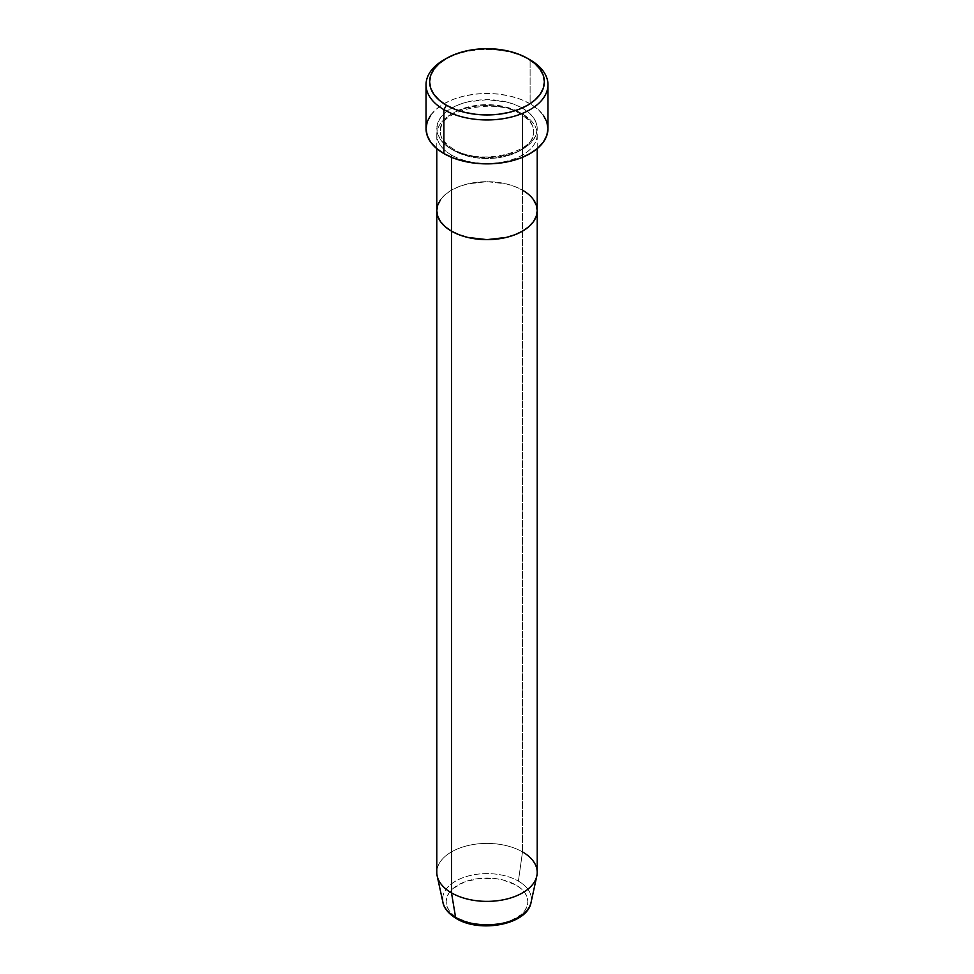<?xml version="1.0" encoding="UTF-8"?>
<svg xmlns="http://www.w3.org/2000/svg" width="974" height="974" viewBox="0 0 974 974"><rect width="100%" height="100%" fill="white"/><g stroke="black" fill="none" stroke-linecap="round" stroke-linejoin="round"><path stroke-width="0.73" stroke-dasharray="4.87 3.65" d="M522.502 108.175A50.21 28.989 0 0 0 451.498 108.175A50.21 28.989 0 0 0 451.498 149.168L459.107 152.772L477.211 157.106L496.789 157.106L514.893 152.772L522.502 149.168L528.748 144.773L533.387 139.769L536.236 134.327L537.21 128.678L536.236 123.016L533.387 117.586L528.748 112.57L522.502 108.175L514.893 104.571L506.212 101.893L487 99.689L467.788 101.893L459.107 104.571L451.498 108.175L445.252 112.57L440.613 117.586L437.764 123.016L436.79 128.678L437.764 134.327L440.613 139.769L445.252 144.773L451.498 149.168A50.21 28.989 0 0 0 522.502 149.168A50.21 28.989 0 0 0 522.502 108.175M454.03 150.629A46.618 26.919 180 0 1 440.808 127.984A46.618 26.919 180 0 1 472.098 106.093A46.618 26.919 180 0 1 519.97 112.57A46.618 26.919 0 0 0 472.098 106.093A46.618 26.919 0 0 0 440.808 127.984A46.618 26.919 0 0 0 454.03 150.629A46.618 26.919 0 0 0 501.902 157.106A46.618 26.919 0 0 0 533.192 135.216A46.618 26.919 0 0 0 519.97 112.57A46.618 26.919 180 0 1 533.192 135.216A46.618 26.919 180 0 1 501.902 157.106A46.618 26.919 180 0 1 454.03 150.629M451.498 155.024A50.21 28.989 180 0 1 451.498 114.031A50.21 28.989 180 0 1 522.502 114.031A50.21 28.989 180 0 1 537.21 134.534A50.21 28.989 180 0 1 506.212 161.307A50.21 28.989 180 0 1 451.498 155.024L451.498 157.289L451.498 155.024A50.21 28.989 180 0 1 436.79 134.534A50.21 28.989 180 0 1 467.788 107.749A50.21 28.989 180 0 1 522.502 114.031L522.502 190.161L522.502 114.031A50.21 28.989 180 0 1 522.502 155.024A50.21 28.989 180 0 1 451.498 155.024M537.21 210.664A50.21 28.989 0 0 0 522.502 190.161L528.748 194.557L533.387 199.56L528.748 194.557L522.502 190.161A50.21 28.989 0 0 0 467.788 183.879A50.21 28.989 0 0 0 436.79 210.664A50.21 28.989 180 0 1 467.788 183.879A50.21 28.989 180 0 1 522.502 190.161L522.502 851.897L522.502 190.161L514.893 186.558L522.502 190.161M547.96 128.678A60.96 35.198 0 0 0 530.112 103.792L530.112 59.864L530.112 103.792A60.96 35.198 0 0 0 463.673 96.158A60.96 35.198 0 0 0 426.04 128.678M440.613 199.56L445.252 194.557L451.498 190.161L459.107 186.558L467.788 183.879L487 181.675L506.212 183.879L514.893 186.558L506.212 183.879L487 181.675L467.788 183.879L459.107 186.558L451.498 190.161L445.252 194.557L440.613 199.56M445.191 59.134A60.96 35.198 180 0 1 530.112 59.864A60.96 35.198 0 0 0 443.888 59.864M430.678 115.2L436.315 109.125L443.888 103.792L453.129 99.409L463.673 96.158L475.105 94.149L487 93.48L498.895 94.149L510.327 96.158L520.871 99.409L530.112 103.792L537.685 109.125L543.322 115.2M502.645 923.474L509.706 921.294L520.98 914.781L524.767 910.702L527.092 906.27L527.871 901.668L527.092 897.066L524.767 892.634L520.98 888.556L515.903 884.976A40.871 23.595 0 0 0 458.097 884.976A40.871 23.595 0 0 0 458.097 918.348A40.871 23.595 0 0 0 515.903 918.348A40.871 23.595 0 0 0 515.903 884.976L502.645 879.863L494.975 878.524L479.025 878.524L464.294 882.042L453.02 888.556L449.233 892.634L446.908 897.066L446.129 901.668L446.908 906.27L449.233 910.702L453.02 914.781L458.097 918.348L471.355 923.474M531.061 902.448A44.402 25.641 0 0 0 518.399 881.117A44.402 25.641 180 0 1 530.051 905.516M537.21 872.387A50.21 28.989 0 0 0 522.502 851.897L518.399 881.117L522.502 851.897A50.21 28.989 0 0 0 467.788 845.615A50.21 28.989 0 0 0 436.79 872.387M437.192 876.003A50.21 28.989 180 0 1 464.927 846.357A50.21 28.989 180 0 1 522.502 851.897M442.598 898.819A44.402 25.641 180 0 1 470.345 875.48A44.402 25.641 180 0 1 518.399 881.117A44.402 25.641 0 0 0 467.483 876.223A44.402 25.641 0 0 0 442.939 902.448M453.287 148.998C440.163 140.573 440.309 133.706 440.382 131.6C436.851 111.413 493.818 96.316 520.713 114.214C533.752 122.554 533.703 129.42 533.618 131.6C537.149 151.786 480.182 166.883 453.287 148.998M537.21 134.534L537.21 148.645M436.79 134.534L436.79 148.645"/><path stroke-width="1.46" d="M446.433 58.403L443.888 59.864A60.96 35.198 0 0 0 443.888 109.636L446.433 105.253A57.381 33.128 180 0 1 446.433 58.403A57.381 33.128 180 0 1 527.567 58.403L518.874 54.288L508.952 51.22L498.189 49.333L487 48.7L475.811 49.333L465.048 51.22L455.126 54.288L446.433 58.403L439.298 63.42L433.99 69.154L430.727 75.363L429.619 81.828L430.727 88.293L433.99 94.502L439.298 100.225L446.433 105.253L455.126 109.368L465.048 112.436L475.811 114.311L487 114.956L498.189 114.311L508.952 112.436L518.874 109.368L527.567 105.253L534.702 100.225L540.01 94.502L543.273 88.293L544.381 81.828L543.273 75.363L540.01 69.154L534.702 63.42L527.567 58.403A57.381 33.128 180 0 1 527.567 105.253A57.381 33.128 180 0 1 446.433 105.253L443.888 109.636A60.96 35.198 0 0 0 530.112 109.648A60.96 35.198 0 0 0 530.112 59.864L530.112 59.864A60.96 35.198 180 0 1 547.96 84.75A60.96 35.198 180 0 1 510.327 117.27A60.96 35.198 180 0 1 443.888 109.636L443.888 153.563A60.96 35.198 0 0 0 510.327 161.197A60.96 35.198 0 0 0 547.96 128.678L546.791 135.544L543.322 142.143L537.685 148.231L530.112 153.563L520.871 157.934L510.327 161.197L498.895 163.194L487 163.875L475.105 163.194L463.673 161.197L453.129 157.934L443.888 153.563L443.888 109.636A60.96 35.198 180 0 1 426.04 84.75A60.96 35.198 180 0 1 445.191 59.134M451.498 157.289L451.498 231.155A50.21 28.989 0 0 0 506.212 237.437A50.21 28.989 0 0 0 537.21 210.664L536.236 216.313L533.387 221.755L528.748 226.759L522.502 231.155L514.893 234.758L506.212 237.437L487 239.641L467.788 237.437L459.107 234.758L451.498 231.155L445.252 226.759L440.613 221.755L437.764 216.313L436.79 210.664L437.764 205.003L440.613 199.56L437.764 205.003L436.79 210.664A50.21 28.989 0 0 0 451.498 231.155L451.498 157.289M522.502 190.161A50.21 28.989 180 0 1 537.21 210.664L536.236 205.003L533.387 199.56L536.236 205.003L537.21 210.664A50.21 28.989 180 0 1 506.212 237.437A50.21 28.989 180 0 1 451.498 231.155L451.498 892.878L455.601 917.374A3.592 2.07 120 0 0 456.307 918.531A3.592 2.07 -60 0 1 455.601 917.374A44.402 25.641 0 0 0 501.403 923.498A44.402 25.641 0 0 0 531.061 902.448C527.384 924.63 480.097 933.323 456.307 918.531C445.763 912.066 443.401 905.394 442.939 902.448A44.402 25.641 0 0 0 455.601 917.374L451.498 892.878A50.21 28.989 0 0 0 506.212 899.172A50.21 28.989 0 0 0 537.21 872.387L537.21 210.664L536.236 216.313L533.387 221.755L528.748 226.759L522.502 231.155L514.893 234.758L506.212 237.437L487 239.641L467.788 237.437L459.107 234.758L451.498 231.155L445.252 226.759L440.613 221.755L437.764 216.313L436.79 210.664L436.79 872.387A50.21 28.989 0 0 0 451.498 892.878L451.498 231.155A50.21 28.989 180 0 1 436.79 210.664L436.79 148.645M426.04 84.75L426.04 128.678A60.96 35.198 0 0 0 443.888 153.563L436.315 148.231L430.678 142.143L427.209 135.544L426.04 128.678L427.209 121.811L430.678 115.2M543.322 115.2L546.791 121.811L547.96 128.678L547.96 84.75M530.051 905.516A44.402 25.641 180 0 1 498.81 923.961A44.402 25.641 180 0 1 455.601 917.374A44.402 25.641 180 0 1 442.598 898.819M522.502 851.897A50.21 28.989 180 0 1 536.808 876.003A50.21 28.989 180 0 1 503.278 899.806A50.21 28.989 180 0 1 451.498 892.878A50.21 28.989 180 0 1 437.192 876.003L442.939 902.448M471.355 923.474L487 925.263L502.645 923.474M530.112 59.864L527.567 58.403M537.21 148.645L537.21 210.664M536.808 876.003L531.061 902.448"/></g></svg>
